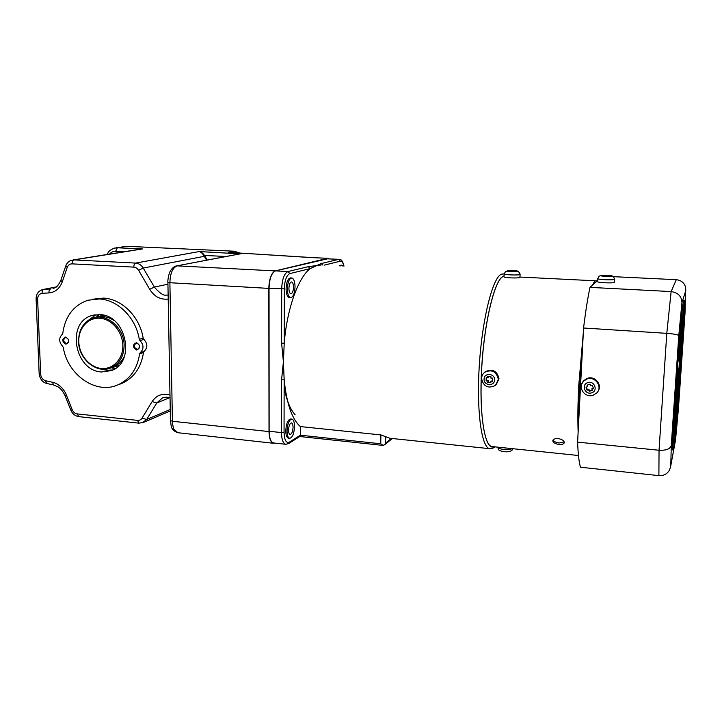 <?xml version="1.0" encoding="UTF-8"?>
<svg xmlns="http://www.w3.org/2000/svg" width="722" height="722" viewBox="0 0 722 722"><rect width="100%" height="100%" fill="white"/><g stroke="black" fill="none" stroke-linecap="round" stroke-linejoin="round"><path stroke-width="1.08" d="M168.136 295.081L166.547 295.081C163.741 295.93 159.679 293.258 154.346 287.049L167.937 284.215M62.778 333.302C65.151 316.344 73.518 305.334 87.876 300.244L99.374 298.971C117.921 299.801 136.007 317.942 139.274 339.304L140.005 340.576C143.877 344.917 143.976 348.952 140.285 352.67L139.617 353.825C137.261 368.969 130.014 379.33 117.857 384.889C96.008 394.826 67.444 374.862 63.292 347.444L62.588 346.208C58.879 342.002 58.735 338.077 62.155 334.439L62.778 333.302M117.857 384.889L121.81 383.454C133.913 377.922 141.133 367.624 143.488 352.58L144.147 351.424C147.82 347.733 147.73 343.726 143.877 339.412L143.155 338.149C139.915 316.922 121.937 298.908 103.49 298.087L92.461 299.242M136.467 342.661C132.334 344.773 132.397 347.219 136.648 350.008C140.79 347.905 140.727 345.45 136.467 342.661M136.855 343.23L135.871 343.365C133.516 345.685 133.895 347.634 137 349.213L138.001 349.078C140.33 346.74 139.951 344.8 136.855 343.23M96.035 314.675L86.83 321.48M101.306 369.104L106.712 370.269L112.803 369.962M101.576 371.974C74.492 370.955 65.928 322.4 91.865 315.541L99.844 314.612C126.467 314.991 136.07 362.543 111.378 370.594L101.576 371.974M65.639 337.012C61.74 339.087 61.83 341.479 65.901 344.186C69.808 342.12 69.718 339.728 65.639 337.012M66.063 337.571L65.224 337.679C62.922 339.909 63.265 341.822 66.28 343.419L67.137 343.311C69.42 341.073 69.068 339.159 66.063 337.571M327.806 258.296L311.76 257.619L328.221 258.314L329.322 258.873M176.755 265.886L240.949 253.666M274.811 443.082L273.485 443.281C270.633 442.288 269.144 438.38 269.017 431.575L268.81 288.394C269.234 278.683 271.382 272.853 275.253 270.903L177.179 265.877C172.621 267.663 170.193 273.277 169.896 282.726L167.901 282.338C167.513 280.876 168.795 273.259 170.473 270.804C172.468 267.853 174.372 266.247 176.186 265.994L243.341 253.269L228.224 252.411L242.041 253.232M312.148 257.573L243.341 253.269L311.76 257.619M243.043 253.269L243.765 253.242M327.508 258.341L275.253 270.903M169.887 397.56L156.755 403.011L146.656 419.5L142.324 422.839M170.275 410.962L143.425 422.433L138.922 423.155L137.487 420.375L77.236 413.905C74.98 413.535 73.31 412.145 72.227 409.744L70.873 410.286C72.444 413.896 75.088 416.016 78.806 416.639L78.833 416.648M42.21 289.675L56.217 286.977M139.012 249.37L73.184 259.929M109.582 254.09C111.486 251.987 113.516 251.039 115.682 251.247L124.68 251.671M113.796 248.278L117.343 247.772L142.469 248.937L74.041 259.92C72.769 260.344 72.11 261.653 72.056 263.864L133.787 267.131C133.85 264.866 134.472 263.521 135.655 263.079C138.805 263.359 141.341 265.01 143.236 268.061L204.299 256.319L203.965 255.787C202.304 253.223 200.716 251.816 199.191 251.554C201.131 251.906 202.909 253.205 204.552 255.462L226.121 256.481M60.801 280.479C56.704 288.71 54.935 287.428 53.031 288.556L53.491 288.412M71.379 260.29L74.041 259.92L135.655 263.079L199.191 251.554L239.885 253.864M203.965 255.787L204.552 255.462L204.895 256.021L204.299 256.319L206.582 260.209M71.902 260.137C68.924 260.985 66.884 262.889 65.783 265.858L67.2 267.438C68.139 265.073 69.754 263.891 72.056 263.864M39.159 373.825C40.008 379.176 42.58 382.398 46.867 383.499L45.585 380.747C42.742 379.871 41.1 377.714 40.667 374.294L37.625 299.197C37.715 295.812 39.214 293.854 42.111 293.331C41.975 291.156 42.544 289.838 43.834 289.369L50.684 288.953C49.403 289.423 48.834 290.74 48.979 292.924C55.188 292.32 59.61 288.674 62.236 281.986L67.2 267.438M169.986 395.024C166.403 394.022 163.028 394.059 159.869 395.151C157.27 395.629 153.281 399.537 152.161 401.558L156.755 403.011L162.206 398.147M269.017 431.575L172.414 421.269C172.179 421.251 173.154 428.669 174.11 429.473L177.838 432.713L273.485 443.281M239.939 253.097L234.172 251.202L126.801 246.319L116.287 247.781M122.83 345.251C122.569 331.714 111.702 318.98 99.871 318.249C88.03 317.319 78.238 328.375 78.779 341.687C79.158 354.989 89.654 367.471 101.387 368.455C113.11 369.628 123.263 358.816 122.83 345.251M78.536 341.479C78.671 329.674 83.508 321.877 93.057 318.086C106.901 312.969 124.175 327.905 124.121 345.17C123.931 356.361 119.455 363.942 110.719 367.94C96.649 374.095 78.599 359.114 78.536 341.479M114.356 320.721C108.273 316.642 102.073 315.541 95.764 317.427L95.746 317.427M93.147 318.05L103.436 315.153M111.368 367.724L113.345 367.065C118.57 364.926 122.388 361 124.807 355.296M118.733 365.684L108.508 368.653M115.664 368.274L112.659 368.175M96.919 316.254L99.401 314.584M504.146 273.864L501.339 274.198C492.756 277.609 482.341 318.14 479.363 364.502C476.294 410.872 481.565 448.191 489.823 448.696L389.853 438.263L380.891 434.924L300.379 426.585C292.022 419.329 286.607 403.697 284.152 379.691L283.403 361.812L284.224 343.121C287.013 308.682 298.168 277.88 310.117 268.611L321.263 263.557L322.914 265.073M288.502 438.182L288.457 438.173C286.769 437.694 285.876 435.249 285.768 430.844C286.219 423.633 287.834 419.672 290.623 418.959L291.787 419.076M294.531 426.449C294.098 433.597 292.491 437.55 289.702 438.308C288.015 437.83 287.121 435.384 287.022 430.971C287.473 423.76 289.089 419.798 291.868 419.085C293.556 419.599 294.441 422.054 294.531 426.449M293.051 427.343C292.997 424.698 292.464 423.227 291.453 422.93C289.784 423.363 288.818 425.736 288.547 430.059C288.61 432.704 289.143 434.166 290.154 434.463C291.823 434.012 292.789 431.639 293.051 427.343M289.54 297.626L289.242 297.608C287.275 296.913 286.219 293.998 286.074 288.845C286.444 281.995 287.952 278.349 290.614 277.916L291.562 277.97M295.036 286.778C294.684 293.574 293.177 297.211 290.524 297.681C288.556 296.995 287.5 294.071 287.365 288.926C287.726 282.067 289.233 278.421 291.887 277.988C293.863 278.719 294.91 281.652 295.036 286.778M293.529 287.203C293.448 284.125 292.816 282.365 291.634 281.932C290.045 282.194 289.134 284.378 288.917 288.484C288.999 291.571 289.63 293.331 290.813 293.746C292.41 293.466 293.312 291.291 293.529 287.203M385.692 436.341L385.566 443.209L391.441 438.425M342.851 266.048L341.741 265.154L340.297 265.922M341.497 265.136L339.141 265.867M321.119 264.992L308.375 266.644L310.117 268.611L289.82 273.602C286.517 275.244 284.685 280.344 284.324 288.881L284.224 343.121L281.616 343.302L281.688 288.99C282.103 279.215 284.206 273.403 288.006 271.535L308.375 266.644M300.379 426.585L300.343 435.213L289.36 442.162C286.147 443.407 284.387 440.131 284.053 432.307L284.152 379.691L281.562 379.907L283.403 361.812L281.616 343.302M380.891 434.924L380.729 443.777L383.111 445.357L384.7 444.716L385.566 443.209M289.36 442.162L288.601 443.597L299.901 436.431L300.343 435.213L380.729 443.777M338.988 259.324L327.445 258.837L275.47 270.894C271.589 272.745 269.45 278.53 269.044 288.268L269.144 431.269C269.333 438.29 270.813 442.189 273.584 442.947L273.647 442.956M391.622 438.444L390.981 439.59L392.488 438.534M295.136 414.762C290.244 409.428 286.58 400.331 284.143 387.47M581.517 367.173L579.676 402.461M558.151 438.57C562.285 439.346 564.315 440.772 564.261 442.848C563.629 444.12 561.869 444.644 558.972 444.418C554.839 443.795 552.79 442.469 552.835 440.438C553.476 439.039 555.245 438.416 558.151 438.57M504.046 276.336C494.841 276.661 482.837 326.976 481.312 377.561C479.814 417.19 484.868 446.277 492.007 446.548L492.305 446.584M553.097 439.942C553.927 441.557 555.967 442.568 559.207 442.992L564.225 441.891M582.582 346.876L579.622 385.286L578.755 420.141M670.783 465.726L669.637 469.832C667.345 473.939 663.762 475.87 658.888 475.627L659.042 450.248C666.153 450.555 670.233 448.976 671.27 445.51L670.783 465.726L675.413 440.637M658.888 475.627L580.47 467.224C579.044 462.576 578.087 454.219 577.609 442.144L659.042 450.248L666.794 333.356C674.032 333.898 678.021 334.665 678.779 335.64L671.27 445.51M577.609 442.144L583.566 328.005L666.794 333.356L671.135 291.571C678.111 292.672 681.712 296.363 681.947 302.653L678.779 335.64M676.658 380.44L678.238 350.323M678.698 344.89L676.983 380.467M672.931 428.958C674.357 420.132 676.803 393.707 678.581 368.41L678.211 370.016C676.676 391.685 674.583 414.058 673.418 420.8L673.075 425.79M678.815 361.108L680.205 328.474M679.077 361.126L680.945 321.073M674.673 398.057L675.648 398.147L676.722 369.213M674.258 404.636L675.648 398.147M674.817 395.873L675.557 392.524L676.586 370.946M675.593 439.409L678.445 408.354L685.025 313.095M685.007 313.375L685.719 287.717C684.528 282.979 681.387 280.298 676.297 279.694L613.249 276.661M676.297 279.694L671.135 291.571L589.991 287.374L597.645 280.542M583.566 328.005C585.56 311.642 587.699 298.096 589.991 287.374M597.59 281.571L597.581 281.697C597.744 282.744 613.736 283.394 614.26 282.374L614.449 279.179C613.339 274.495 610.442 276.165 606.787 275.362C603.556 275.019 600.975 275.308 599.025 276.237L597.753 278.656C597.915 279.676 613.908 280.317 614.431 279.324M604.522 276.102L603.285 275.885M604.991 276.129L605.027 275.497L608.141 275.651L607.96 276.111M604.531 275.948L607.978 275.795M605.027 275.497L603.303 275.569M604.837 276.12L604.856 275.651M598.123 391.044C602.536 384.763 594.901 375.593 587.528 378.292L583.927 380.494L582.771 382.019M587.383 385.034L587.555 386.685L587.004 385.151L590.154 384.176L590.713 385.71L592.284 385.223L593.403 388.301L591.823 388.788L593.285 387.985M592.266 389.997L589.233 391.288L592.383 390.322L591.823 388.788M589.495 390.855L588.944 389.32L587.103 390.241L585.984 387.173L587.555 386.685M589.233 391.288L588.674 389.754M588.944 389.32L587.103 390.241M587.374 389.799L586.372 387.055M504.028 276.815L504.028 276.896C504.01 277.88 518.91 278.403 519.912 277.456L520.111 274.414M511.212 271.436L511.239 270.822L514.19 270.958L513.947 271.4M510.508 271.4L513.956 271.102M510.517 271.246L509.506 271.201M511.239 270.822L509.524 270.903M510.977 271.418L510.996 270.967M496.231 384.736L499.001 378.761C497.169 370.918 492.648 368.536 485.428 371.64L484.76 372.209M492.44 380.828L490.87 381.18L490.852 382.741L487.72 382.57L488.18 380.602L486.159 380.927L486.186 377.805L487.756 377.462M486.619 380.521L486.637 377.832M487.747 377.886L487.756 376.324L490.897 376.487L490.888 378.057L492.458 378.138L492.44 381.261L490.87 381.18M490.861 382.308L487.72 382.57M488.18 380.602L488.171 382.164M487.729 381.008L486.159 380.927M488.207 376.352L488.198 377.489M139.617 353.825L143.488 352.58M139.274 339.304L143.155 338.149M140.005 340.576L143.877 339.412M140.285 352.67L144.147 351.424M170.248 409.491L146.656 419.5L142.072 418.101C140.97 419.753 139.445 420.511 137.487 420.375M152.161 401.558L142.072 418.101M77.236 413.905L78.806 416.639L138.922 423.155M46.867 383.499L53.681 384.979L52.417 382.236L45.585 380.747M72.227 409.744L66.334 394.952L64.998 395.539L70.873 410.286M66.334 394.952C64.105 388.932 58.103 383.22 52.417 382.236M126.801 246.319L117.343 247.772L115.682 251.247M133.787 267.131C135.799 267.311 137.406 268.376 138.624 270.308L143.236 268.061L154.346 287.049L149.743 289.341C150.88 291.526 155.077 296.228 157.892 297.283C160.979 298.899 164.417 299.495 168.208 299.079M138.624 270.308L149.743 289.341M65.747 265.958L60.838 280.38L62.236 281.986M42.111 293.331L48.979 292.924M37.625 299.197L36.1 298.845C36.109 294.269 38.212 291.192 42.436 289.612M39.845 373.355L39.159 373.77L40.667 374.294M167.901 282.356L170.455 420.511L172.414 421.269L169.896 282.726L268.81 288.394M234.172 251.202L228.224 252.411M207.277 260.073L204.895 256.021M504.064 275.939L503.216 276.255C494.561 279.712 484.074 322.617 481.583 369.511C479.002 416.441 485.184 450.799 493.722 446.728M343.843 266.093C343.049 262.6 341.885 260.967 340.333 261.193L324.25 265.145M340.333 261.193L338.717 259.369L339.394 259.342C341.371 259.207 342.905 261.463 343.997 266.102M321.263 263.557L338.717 259.369L327.445 258.837M289.82 273.602L288.006 271.535L275.47 270.894M284.324 288.881L269.044 288.268M284.053 432.307L281.49 432.586L281.562 379.907M288.601 443.597L285.804 444.292C283.096 443.534 281.661 439.635 281.49 432.586L269.144 431.269M583.331 332.526L578.746 385.557C577.826 403.788 577.627 419.229 578.141 431.882M582.699 344.565L579.495 385.485L578.638 422.397M596.986 281.138L596.426 280.84C595.316 280.335 594.071 281.706 592.699 284.955M596.706 281.39L594.269 283.556M672.489 447.153L672.606 446.566C676.036 429.662 684.285 317.87 683.192 303.05M683.689 300.767C687.209 288.818 677.588 427.577 673.59 447.649C671.704 458.38 672.29 432.731 675.205 390.142C678.093 347.625 682.227 304.801 683.689 300.767M672.552 439.382C675.991 414.157 681.785 336.118 682.109 310.722M685.873 290.37L681.947 302.653M611.471 276.12C612.373 275.488 601.534 274.974 601.056 275.623C600.054 276.255 611.047 276.779 611.471 276.12M597.753 278.539L597.581 281.697M593.051 395.25L596.941 392.786C602.843 386.802 595.163 375.963 587.121 378.915L583.511 381.126L581.571 384.438M591.553 392.858C598.403 391.035 594.495 380.268 587.834 382.615C581.011 384.465 584.901 395.16 591.553 392.858M504.028 276.896L504.146 273.945C504.127 274.901 519.037 275.416 520.03 274.495L520.12 274.324C519.064 271.328 516.889 270.127 513.604 270.723L505.878 271.255M517.178 271.391C518.405 270.804 508.126 270.344 507.313 270.958C505.996 271.544 516.42 272.013 517.178 271.391M485.428 371.64L484.742 372.227C482.693 373.87 481.637 376.018 481.583 378.653C483.487 386.604 488.108 388.869 495.463 385.449L498.351 379.366C496.519 371.496 491.98 369.113 484.742 372.227L483.948 372.922M494.552 379.808C494.841 373.121 483.857 372.57 484.083 379.258C483.785 385.909 494.741 386.523 494.552 379.808M512.485 448.669C507.575 450.158 502.72 449.905 497.918 447.902L498.703 449.887C503.198 452.784 512.322 452.45 512.864 448.714M91.865 315.541L94.889 314.828M53.681 384.979L58.455 387.109C61.018 388.878 63.193 391.685 64.998 395.539M56.28 286.932L43.51 289.396M107.154 254.478C108.11 253.007 108.011 250.651 114.636 248.043M36.1 298.881L39.159 373.77M162.179 398.156C163.686 397.163 166.304 396.974 170.031 397.596M170.455 420.511C171.421 425.736 170.157 429.581 177.468 432.649M113.345 367.065L110.719 367.94M288.457 438.173L289.702 438.308M289.242 297.608L290.524 297.681M489.823 448.696C491.059 449.093 492.756 448.479 494.895 446.846M285.804 444.292L273.584 442.947M384.817 444.617L390.981 439.59M299.765 436.521L382.416 445.357M492.007 446.548L578.475 455.51M520.002 277.058L595.614 280.804M596.941 392.786L592.979 395.322C584.748 398.255 577.266 387.091 583.511 381.126L583.927 380.494M505.635 271.382L504.146 273.945"/></g></svg>

